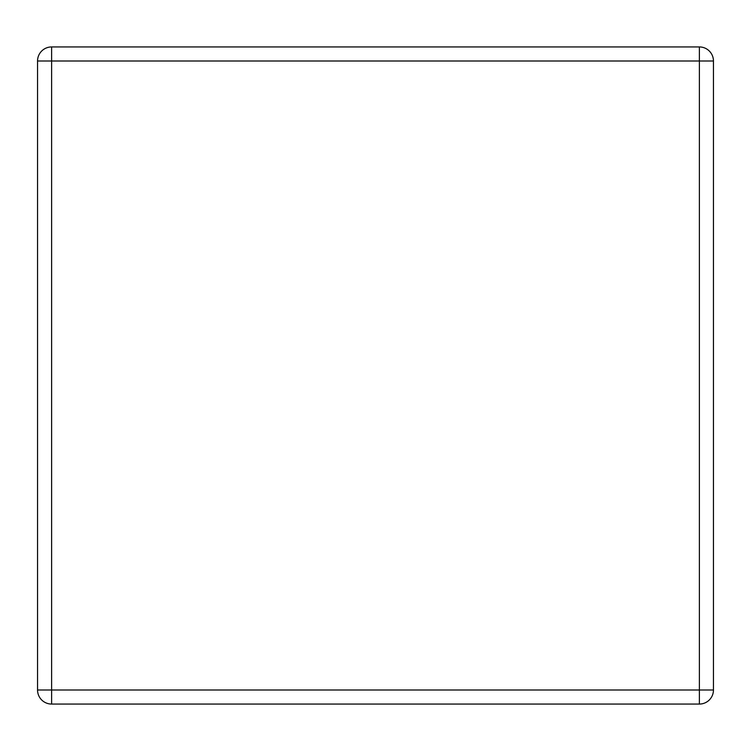<?xml version="1.0" encoding="UTF-8"?>
<svg xmlns="http://www.w3.org/2000/svg" width="751" height="751" viewBox="0 0 751 751"><rect width="100%" height="100%" fill="white"/><g stroke="black" fill="none" stroke-linecap="round" stroke-linejoin="round"><path stroke-width="1.13" d="M51.612 46.938L699.388 46.938A14.062 14.062 0 0 1 713.45 61L713.45 690A14.062 14.062 0 0 1 699.388 704.062L51.612 704.062A14.062 14.062 0 0 1 37.55 690L37.55 61A14.062 14.062 0 0 1 51.612 46.938L51.612 690L699.388 690L699.388 61L37.55 61M713.45 690L699.388 690L699.388 704.062M51.612 704.062L51.612 690L37.55 690M699.388 46.938L699.388 61L713.45 61"/></g></svg>

